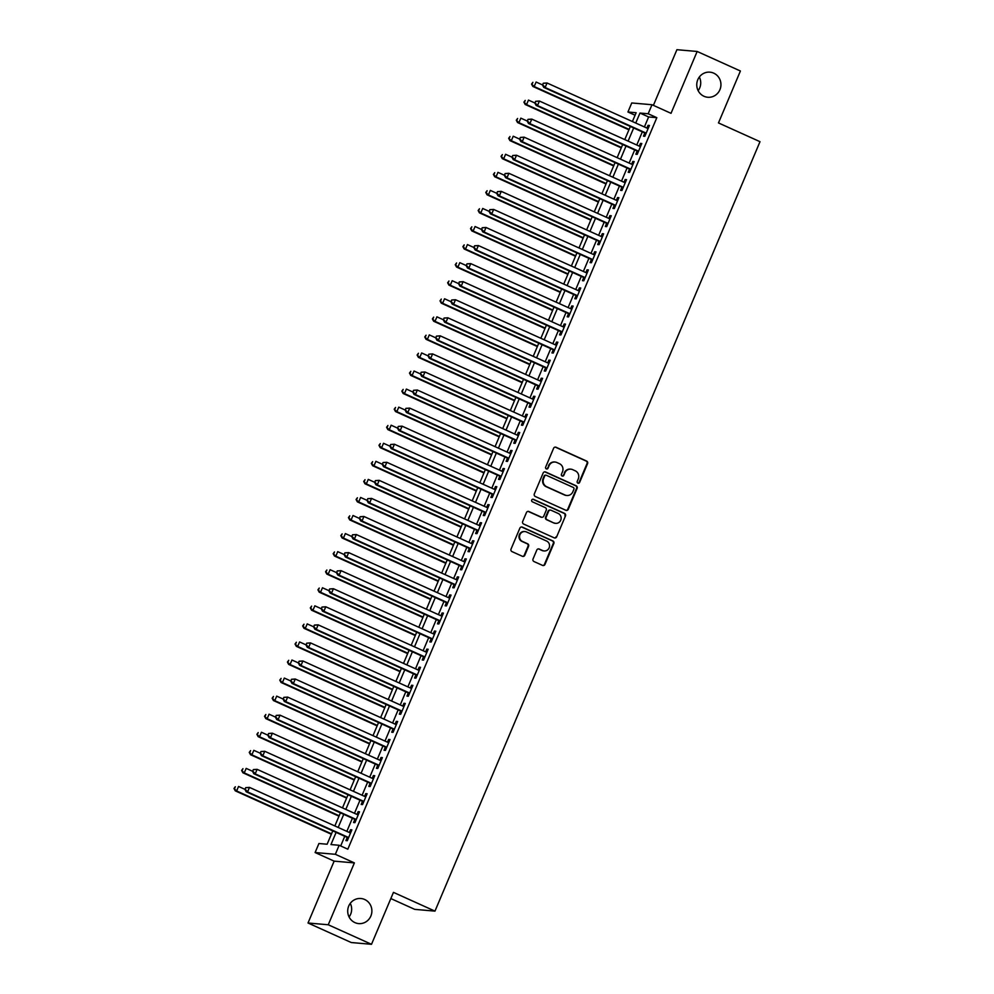 <?xml version="1.0" encoding="UTF-8"?>
<svg xmlns="http://www.w3.org/2000/svg" width="994" height="994" viewBox="0 0 994 994"><rect width="100%" height="100%" fill="white"/><g stroke="black" fill="none" stroke-linecap="round" stroke-linejoin="round"><path stroke-width="1.49" d="M577.912 483.146A1.354 1.305 95 0 0 579.614 482.45L587.578 463.614A1.938 1.851 95 0 0 586.622 461.067L556.056 447.263A1.938 1.851 95 0 0 553.608 448.269L545.656 467.105A1.354 1.305 95 0 0 546.725 468.994A1.354 1.305 95 0 0 548.029 468.186L549.061 465.739A6.188 5.939 95 0 1 556.888 462.521L559.436 463.676A6.188 5.939 95 0 1 562.48 471.802L561.448 474.237A1.354 1.305 95 0 0 562.517 476.126A1.354 1.305 95 0 0 563.822 475.318L564.853 472.871A6.188 5.939 95 0 1 572.681 469.653L575.228 470.808A6.188 5.939 95 0 1 578.272 478.934L577.241 481.369A1.354 1.305 95 0 0 577.912 483.146M578.048 483.208A1.354 1.305 95 0 0 579.067 482.401L587.032 463.564A1.938 1.851 95 0 0 586.075 461.017L555.509 447.213A1.938 1.851 95 0 0 555.199 447.114M546.452 468.932A1.354 1.305 95 0 0 547.483 468.137L549.061 465.739M562.244 476.064A1.354 1.305 95 0 0 563.275 475.269L564.853 472.871M364.686 899.495A12.599 12.102 95 0 0 348.086 907.982A12.599 12.102 95 0 0 358.71 923.6A12.599 12.102 95 0 0 364.686 899.495M713.742 73.158A12.599 12.102 95 0 0 697.142 81.645A12.599 12.102 95 0 0 707.765 97.263A12.599 12.102 95 0 0 713.742 73.158M533.033 558.988A1.938 1.851 95 0 0 533.977 561.535L542.55 565.4A1.938 1.851 95 0 0 544.998 564.393L553.844 543.482A1.938 1.851 95 0 0 552.888 540.935L522.322 527.131A1.938 1.851 95 0 0 519.874 528.137L511.04 549.061A1.938 1.851 95 0 0 511.985 551.595L522.347 556.28A1.938 1.851 95 0 0 524.795 555.273L528.572 546.315A1.938 1.851 95 0 0 527.628 543.78L522.484 541.457A5.169 4.958 95 0 1 524.944 531.566A5.169 4.958 95 0 1 526.497 531.976L546.613 541.059A5.169 4.958 95 0 1 544.165 550.949A5.169 4.958 95 0 1 542.612 550.552L539.257 549.036A1.938 1.851 95 0 0 536.81 550.042L533.033 558.988M371.507 944.3L351.267 942.536L308.016 923.004L328.256 924.768L371.507 944.3L393.45 892.376L434.974 911.125L760 141.682L718.476 122.933L740.406 70.996L697.154 51.464L671.025 113.328L651.989 104.73L648.175 113.763L656.823 117.677L347.825 849.187L339.165 845.273L335.351 854.306L315.11 852.541L318.925 843.508L327.138 844.229L332.766 830.885M328.256 924.768L354.386 862.904L335.351 854.306M565.847 510.27A1.938 1.851 95 0 0 568.295 509.263L577.129 488.34A1.938 1.851 95 0 0 576.185 485.805L545.607 472.001A1.938 1.851 95 0 0 543.159 473.007L534.325 493.919A1.938 1.851 95 0 0 535.269 496.466L565.847 510.27M565.487 515.911L556.652 536.835A1.938 1.851 95 0 1 554.205 537.841L523.627 524.037A1.938 1.851 95 0 1 522.682 521.49L526.46 512.544A1.938 1.851 95 0 1 528.907 511.537L541.308 517.128A1.938 1.851 95 0 0 543.755 516.122L546.265 510.183A1.938 1.851 95 0 0 545.308 507.648L532.411 501.821A1.354 1.305 95 0 1 533.045 499.224A1.354 1.305 95 0 1 533.455 499.336L564.53 513.376A1.938 1.851 95 0 1 565.487 515.911L556.652 536.835M697.154 51.464L676.914 49.7L653.393 105.364M644.82 133.01L643.478 136.178L644.845 136.29L649.43 125.455L648.051 125.331L646.895 128.077M637.179 151.076L635.849 154.232L637.216 154.356L641.801 143.521L640.422 143.397L639.266 146.143M629.55 169.142L628.22 172.297L629.587 172.422L634.16 161.575L632.793 161.463L631.637 164.196M621.921 187.195L620.591 190.363L621.958 190.475L626.531 179.641L625.164 179.516L624.008 182.262M614.292 205.261L612.963 208.417L614.329 208.541L618.902 197.707L617.535 197.582L616.379 200.328M606.663 223.327L605.334 226.483L606.7 226.607L611.273 215.76L609.906 215.648L608.75 218.382M599.034 241.38L597.705 244.549L599.071 244.661L603.644 233.826L602.277 233.702L601.121 236.448M591.405 259.446L590.076 262.602L591.442 262.727L596.015 251.892L594.648 251.768L593.493 254.514M583.776 277.512L582.447 280.668L583.813 280.793L588.386 269.946L587.019 269.834L585.864 272.58M576.147 295.566L574.818 298.734L576.185 298.846L580.757 288.012L579.39 287.887L578.235 290.633M568.518 313.632L567.176 316.788L568.556 316.912L573.128 306.077L571.761 305.953L570.606 308.699M560.889 331.698L559.547 334.854L560.914 334.978L565.499 324.131L564.132 324.019L562.977 326.765M553.26 349.751L551.918 352.92L553.285 353.032L557.87 342.197L556.503 342.085L555.348 344.819M545.631 367.817L544.29 370.973L545.656 371.097L550.241 360.263L548.874 360.139L547.706 362.885M538.002 385.883L536.661 389.039L538.027 389.163L542.612 378.329L541.245 378.205L540.077 380.951M530.374 403.937L529.032 407.105L530.398 407.217L534.983 396.382L533.616 396.271L532.449 399.004M522.745 422.003L521.403 425.159L522.769 425.283L527.354 414.448L525.988 414.324L524.82 417.07M515.103 440.069L513.774 443.225L515.14 443.349L519.725 432.514L518.346 432.39L517.191 435.136M507.474 458.122L506.145 461.291L507.512 461.402L512.096 450.568L510.717 450.456L509.562 453.189M499.845 476.188L498.516 479.356L499.883 479.468L504.455 468.634L503.088 468.509L501.933 471.255M492.216 494.254L490.887 497.41L492.254 497.534L496.826 486.7L495.459 486.575L494.304 489.321M484.587 512.308L483.258 515.476L484.625 515.588L489.197 504.753L487.83 504.641L486.675 507.375M476.958 530.374L475.629 533.542L476.996 533.654L481.568 522.819L480.201 522.695L479.046 525.441M469.33 548.439L468 551.595L469.367 551.72L473.939 540.885L472.572 540.761L471.417 543.507M461.701 566.505L460.371 569.661L461.738 569.786L466.31 558.939L464.943 558.827L463.788 561.56M454.072 584.559L452.742 587.727L454.109 587.839L458.681 577.005L457.315 576.88L456.159 579.626M446.443 602.625L445.113 605.781L446.48 605.905L451.052 595.071L449.686 594.946L448.53 597.692M438.814 620.691L437.472 623.847L438.851 623.971L443.423 613.124L442.057 613.012L440.901 615.746M431.185 638.744L429.843 641.913L431.21 642.025L435.794 631.19L434.428 631.066L433.272 633.812M423.556 656.81L422.214 659.966L423.581 660.091L428.166 649.256L426.799 649.132L425.643 651.878M415.927 674.876L414.585 678.032L415.952 678.156L420.537 667.309L419.17 667.198L418.002 669.944M408.298 692.93L406.956 696.098L408.323 696.21L412.908 685.375L411.541 685.251L410.373 687.997M400.669 710.996L399.327 714.152L400.694 714.276L405.279 703.441L403.912 703.317L402.744 706.063M393.04 729.062L391.698 732.218L393.065 732.342L397.65 721.495L396.283 721.383L395.115 724.129M385.399 747.115L384.069 750.284L385.436 750.395L390.021 739.561L388.642 739.449L387.486 742.183M377.77 765.181L376.44 768.337L377.807 768.461L382.379 757.627L381.013 757.503L379.857 760.248M370.141 783.247L368.811 786.403L370.178 786.527L374.75 775.693L373.384 775.568L372.228 778.314M362.512 801.301L361.182 804.469L362.549 804.581L367.121 793.746L365.755 793.634L364.599 796.368M354.883 819.367L353.553 822.523L354.92 822.647L359.493 811.812L358.126 811.688L356.97 814.434M656.823 117.677L648.622 116.957L644.398 126.946M642.31 131.879L636.769 145.012M634.681 149.945L629.14 163.078M627.052 168.011L621.511 181.132M619.424 186.064L613.882 199.198M611.795 204.13L606.253 217.264M604.166 222.196L598.624 235.317M596.537 240.25L590.995 253.383M588.908 258.316L583.354 271.449M581.279 276.382L575.725 289.502M573.65 294.435L568.096 307.568M566.021 312.501L560.467 325.634M558.392 330.567L552.838 343.688M550.751 348.621L545.209 361.754M543.122 366.687L537.58 379.82M535.493 384.753L529.951 397.873M527.864 402.806L522.322 415.939M520.235 420.872L514.693 434.005M512.606 438.938L507.064 452.059M504.977 457.004L499.435 470.125M497.348 475.057L491.806 488.191M489.719 493.123L484.177 506.244M482.09 511.189L476.548 524.31M474.461 529.243L468.919 542.376M466.832 547.309L461.291 560.442M459.203 565.375L453.649 578.496M451.574 583.428L446.02 596.562M443.945 601.494L438.391 614.627M436.316 619.56L430.762 632.681M428.687 637.614L423.133 650.747M421.046 655.68L415.504 668.813M413.417 673.746L407.875 686.866M405.788 691.799L400.247 704.932M398.159 709.865L392.618 722.998M390.53 727.931L384.989 741.052M382.901 745.985L377.36 759.118M375.272 764.051L369.731 777.184M367.643 782.116L362.102 795.237M360.014 800.182L354.473 813.303M352.385 818.236L346.844 831.369M344.756 836.302L340.681 845.956M347.254 837.433L345.924 840.589L347.291 840.713L351.864 829.878L350.497 829.754L349.341 832.5M390.828 898.564L414.734 909.361L434.974 911.125M349.093 916.977A12.599 12.102 95 0 0 350.273 903.36M698.148 90.64A12.599 12.102 95 0 0 699.341 77.023M354.386 862.904L334.146 861.139L308.016 923.004M334.146 861.139L315.11 852.541M635.079 115.229L627.935 111.999L631.749 102.966L651.989 104.73M336.109 832.388L330.965 844.565L339.165 845.273M648.175 113.763L639.962 113.055L635.75 123.045M633.663 127.977L628.121 141.098M626.034 146.031L620.492 159.164M618.405 164.097L612.863 177.23M610.776 182.163L605.222 195.284M603.147 200.229L597.593 213.35M595.518 218.282L589.964 231.416M587.889 236.348L582.335 249.469M580.26 254.414L574.706 267.535M572.619 272.468L567.077 285.601M564.99 290.534L559.448 303.667M557.361 308.6L551.819 321.721M549.732 326.653L544.19 339.786M542.103 344.719L536.561 357.852M534.474 362.785L528.932 375.906M526.845 380.839L521.303 393.972M519.216 398.905L513.674 412.038M511.587 416.971L506.045 430.091M503.958 435.024L498.416 448.157M496.329 453.09L490.787 466.223M488.7 471.156L483.146 484.277M481.071 489.21L475.517 502.343M473.442 507.275L467.888 520.409M465.813 525.341L460.259 538.462M458.184 543.407L452.63 556.528M450.555 561.461L445.001 574.594M442.914 579.527L437.372 592.648M435.285 597.593L429.743 610.714M427.656 615.646L422.115 628.78M420.027 633.712L414.486 646.846M412.398 651.778L406.857 664.899M404.769 669.832L399.228 682.965M397.14 687.898L391.599 701.031M389.511 705.964L383.97 719.084M381.882 724.017L376.341 737.15M374.253 742.083L368.712 755.216M366.624 760.149L361.083 773.27M358.996 778.203L353.442 791.336M351.367 796.269L345.813 809.402M343.738 814.334L338.184 827.455M632.408 121.529L636.135 112.72L627.935 111.999M334.854 825.952L340.395 812.831M342.483 807.886L348.024 794.765M350.112 789.832L355.653 776.699M357.741 771.766L363.282 758.633M365.37 753.701L370.911 740.58M372.998 735.647L378.552 722.514M380.627 717.581L386.181 704.448M388.256 699.515L393.81 686.394M395.885 681.462L401.439 668.328M403.514 663.396L409.068 650.262M411.156 645.33L416.697 632.209M418.785 627.276L424.326 614.143M426.414 609.21L431.955 596.077M434.043 591.144L439.584 578.023M441.671 573.091L447.213 559.957M449.3 555.025L454.842 541.892M456.929 536.959L462.471 523.838M464.558 518.905L470.1 505.772M472.187 500.839L477.729 487.706M479.816 482.773L485.358 469.653M487.445 464.707L492.987 451.587M495.074 446.654L500.628 433.521M502.703 428.588L508.257 415.467M510.332 410.522L515.886 397.401M517.961 392.468L523.515 379.335M525.59 374.403L531.144 361.269M533.219 356.337L538.773 343.216M540.86 338.283L546.402 325.15M548.489 320.217L554.031 307.084M556.118 302.151L561.66 289.03M563.747 284.098L569.289 270.964M571.376 266.032L576.918 252.898M579.005 247.966L584.547 234.845M586.634 229.912L592.175 216.779M594.263 211.846L599.804 198.713M601.892 193.78L607.433 180.66M609.521 175.727L615.062 162.594M617.15 157.661L622.691 144.528M624.779 139.595L630.333 126.474M648.622 116.957L639.962 113.055M648.051 125.331L649.244 125.878M640.422 143.397L641.615 143.931M632.793 161.463L633.986 161.997M625.164 179.516L626.357 180.063M617.535 197.582L618.728 198.117M609.906 215.648L611.099 216.183M602.277 233.702L603.47 234.249M594.648 251.768L595.841 252.302M587.019 269.834L588.212 270.368M579.39 287.887L580.583 288.434M571.761 305.953L572.954 306.487M564.132 324.019L565.325 324.553M556.503 342.085L557.696 342.619M548.874 360.139L550.067 360.673M541.245 378.205L542.438 378.739M533.616 396.271L534.797 396.805M525.988 414.324L527.168 414.871M518.346 432.39L519.539 432.924M510.717 450.456L511.91 450.99M503.088 468.509L504.281 469.056M495.459 486.575L496.652 487.11M487.83 504.641L489.023 505.176M480.201 522.695L481.394 523.242M472.572 540.761L473.765 541.295M464.943 558.827L466.136 559.361M457.315 576.88L458.507 577.427M449.686 594.946L450.878 595.481M442.057 613.012L443.249 613.547M434.428 631.066L435.62 631.612M426.799 649.132L427.992 649.666M419.17 667.198L420.363 667.732M411.541 685.251L412.721 685.798M403.912 703.317L405.092 703.851M396.283 721.383L397.463 721.917M388.642 739.449L389.834 739.983M381.013 757.503L382.205 758.049M373.384 775.568L374.576 776.103M365.755 793.634L366.948 794.169M358.126 811.688L359.319 812.235M350.497 829.754L351.69 830.288M570.829 469.168L570.283 469.118A6.188 5.939 95 0 0 564.306 472.833M555.037 462.036L554.49 461.986A6.188 5.939 95 0 0 548.514 465.701M566.158 510.369A1.938 1.851 95 0 0 567.748 509.214L576.582 488.29A1.938 1.851 95 0 0 575.638 485.755L545.06 471.951A1.938 1.851 95 0 0 544.749 471.839M573.923 489.222A1.354 1.305 95 0 0 573.265 487.445L546.427 475.318A1.354 1.305 95 0 0 544.712 476.027L543.631 478.599A6.188 5.939 95 0 0 546.663 486.725L565.014 495.012A6.188 5.939 95 0 0 572.842 491.794L573.923 489.222M546.029 475.219L545.47 475.169A1.354 1.305 95 0 0 544.165 475.977L544.712 476.027M566.866 495.497L566.319 495.447A6.188 5.939 95 0 1 564.468 494.962L546.116 486.675A6.188 5.939 95 0 1 543.084 478.549L544.165 475.977M554.503 537.94A1.938 1.851 95 0 0 556.106 536.785M541.892 517.278L541.345 517.24A1.938 1.851 95 0 1 540.761 517.079L528.361 511.488A1.938 1.851 95 0 0 528.05 511.376M564.94 515.861A1.938 1.851 95 0 0 563.983 513.326L532.908 499.286A1.354 1.305 95 0 0 532.772 499.236M554.167 522.943A5.169 4.958 95 0 0 560.976 519.452A5.169 4.958 95 0 0 558.181 513.451L551.086 510.257A1.938 1.851 95 0 0 548.638 511.264L546.128 517.203A1.938 1.851 95 0 0 547.085 519.738L553.621 522.894A5.169 4.958 95 0 0 555.174 523.304L555.721 523.341M550.502 510.096L549.955 510.059A1.938 1.851 95 0 0 548.092 511.214L548.638 511.264M553.621 522.894L546.538 519.688A1.938 1.851 95 0 1 545.582 517.153L548.092 511.214M544.165 550.949L543.619 550.912A5.169 4.958 95 0 1 542.065 550.502L538.711 548.986A1.938 1.851 95 0 0 538.4 548.874M524.944 531.566L524.397 531.517A5.169 4.958 95 0 0 521.937 541.407L522.484 541.457M522.658 556.379A1.938 1.851 95 0 0 524.248 555.224L528.025 546.265A1.938 1.851 95 0 0 527.081 543.73L521.937 541.407M542.861 565.511A1.938 1.851 95 0 0 544.451 564.356L553.285 543.432A1.938 1.851 95 0 0 552.341 540.885L521.775 527.081A1.938 1.851 95 0 0 521.465 526.982M542.55 84.937L536.101 82.03L534.188 86.54L532.821 86.428L628.916 129.816M532.101 84.142L532.871 82.328L531.554 84.092L534.188 86.54L629.09 129.394M532.821 86.428L531.554 84.092M543.271 83.235L542.5 85.049L543.271 83.235L547.048 82.987L648.088 128.611M543.817 83.285L547.048 82.987L545.134 87.497L543.768 87.385L646.001 133.544M646.187 133.134L545.134 87.497L543.047 85.099M542.5 85.049L543.768 87.385M534.921 103.003L528.473 100.096L526.559 104.606L525.192 104.482L621.287 147.882M524.472 102.196L525.242 100.394L523.925 102.146L526.559 104.606L621.461 147.46M525.192 104.482L523.925 102.146M527.292 121.069L520.844 118.149L518.93 122.672L517.563 122.548L613.658 165.936M516.843 120.262L517.613 118.46L516.296 120.212L518.93 122.672L613.832 165.526M517.563 122.548L516.296 120.212M519.663 139.123L513.215 136.215L511.301 140.726L509.934 140.614L606.029 184.002M509.214 138.328L509.984 136.513L508.667 138.278L511.301 140.726L606.203 183.579M509.934 140.614L508.667 138.278M512.022 157.189L505.586 154.281L503.672 158.791L502.305 158.667L598.388 202.068M501.585 156.381L502.355 154.579L501.038 156.344L503.672 158.791L598.574 201.645M502.305 158.667L501.038 156.344M535.629 101.301L534.871 103.103L535.629 101.301L539.419 101.04L640.459 146.677M536.188 101.351L539.419 101.04L537.505 105.563L536.139 105.439L638.372 151.61M638.558 151.187L537.505 105.563L535.418 103.152M534.871 103.103L536.139 105.439M528 119.367L527.242 121.169L528 119.367L531.79 119.106L632.83 164.743M528.547 119.417L531.79 119.106L529.877 123.629L528.51 123.505L630.743 169.676M630.917 169.253L529.877 123.629L527.789 121.218M527.242 121.169L528.51 123.505M520.371 137.42L519.613 139.235L520.371 137.42L524.149 137.172L625.201 182.797M520.918 137.47L524.149 137.172L522.248 141.682L520.881 141.57L623.114 187.729M623.288 187.319L522.248 141.682L520.16 139.284M519.613 139.235L520.881 141.57M512.742 155.486L511.985 157.288L512.742 155.486L516.52 155.238L617.572 200.863M513.289 155.536L516.52 155.238L514.619 159.748L513.252 159.624L615.485 205.795M615.659 205.373L514.619 159.748L512.531 157.338M511.985 157.288L513.252 159.624M504.393 175.255L497.957 172.335L496.043 176.857L494.677 176.733L590.759 220.121M493.956 174.447L494.726 172.645L493.409 174.397L496.043 176.857L590.945 219.711M494.677 176.733L493.409 174.397M505.114 173.552L504.356 175.354L505.114 173.552L508.891 173.291L609.943 218.928M505.66 173.602L508.891 173.291L506.99 177.814L505.623 177.69L607.856 223.861M608.03 223.439L506.99 177.814L504.902 175.404M504.356 175.354L505.623 177.69M496.764 193.308L490.328 190.401L488.414 194.911L487.048 194.799L583.13 238.187M486.327 192.513L487.097 190.699L485.78 192.463L488.414 194.911L583.316 237.765M487.048 194.799L485.78 192.463M497.485 191.606L496.727 193.42L497.485 191.606L501.262 191.357L602.314 236.982M498.031 191.656L501.262 191.357L499.361 195.868L497.994 195.756L600.227 241.927M600.401 241.505L499.361 195.868L497.273 193.47M496.727 193.42L497.994 195.756M489.135 211.374L482.699 208.467L480.785 212.977L479.419 212.853L575.501 256.253M478.698 210.566L479.456 208.765L478.151 210.529L480.785 212.977L575.688 255.831M479.419 212.853L478.151 210.529M489.856 209.672L489.098 211.473L489.856 209.672L493.633 209.423L594.685 255.048M490.402 209.722L493.633 209.423L491.732 213.934L490.365 213.809L592.598 259.981M592.772 259.571L491.732 213.934L489.644 211.523M489.098 211.473L490.365 213.809M481.506 229.44L475.07 226.52L473.156 231.043L471.79 230.919L567.872 274.307M471.069 228.632L471.827 226.831L470.522 228.583L473.156 231.043L568.046 273.897M471.79 230.919L470.522 228.583M482.227 227.738L481.469 229.539L482.227 227.738L486.004 227.477L587.056 273.114M482.773 227.788L486.004 227.477L484.103 232L482.736 231.875L584.969 278.047M585.143 277.624L484.103 232L482.015 229.589M481.469 229.539L482.736 231.875M473.877 247.494L467.428 244.586L465.527 249.096L464.161 248.985L560.243 292.373M463.44 246.698L464.198 244.884L462.893 246.649L465.527 249.096L560.417 291.95M464.161 248.985L462.893 246.649M474.598 245.791L473.84 247.605L474.598 245.791L478.375 245.543L579.427 291.167M475.144 245.841L478.375 245.543L476.474 250.053L475.107 249.941L577.34 296.113M577.514 295.69L476.474 250.053L474.387 247.655M473.84 247.605L475.107 249.941M466.248 265.56L459.8 262.652L457.899 267.162L456.532 267.051L552.614 310.439M455.811 264.752L456.569 262.95L455.264 264.715L457.899 267.162L552.788 310.016M456.532 267.051L455.264 264.715M466.969 263.857L466.211 265.671L466.969 263.857L470.746 263.609L571.798 309.233M467.515 263.907L470.746 263.609L468.845 268.119L467.466 267.995L569.711 314.166M569.885 313.756L468.845 268.119L466.758 265.709M466.211 265.671L467.466 267.995M458.619 283.625L452.171 280.706L450.27 285.228L448.903 285.104L544.985 328.505M448.182 282.818L448.94 281.016L447.635 282.768L450.27 285.228L545.159 328.082M448.903 285.104L447.635 282.768M459.34 281.923L458.569 283.725L459.34 281.923L463.117 281.662L564.157 327.299M459.887 281.973L463.117 281.662L461.216 286.185L459.837 286.061L562.082 332.232M562.256 331.81L461.216 286.185L459.129 283.775M458.569 283.725L459.837 286.061M450.99 301.679L444.542 298.772L442.641 303.282L441.274 303.17L537.356 346.558M440.553 300.884L441.311 299.07L440.007 300.834L442.641 303.282L537.53 346.148M441.274 303.17L440.007 300.834M451.711 299.989L450.941 301.791L451.711 299.989L455.488 299.728L556.528 345.365M452.258 300.026L455.488 299.728L453.575 304.239L452.208 304.127L554.453 350.298M554.627 349.876L453.575 304.239L451.487 301.841M450.941 301.791L452.208 304.127M444.082 318.043L443.312 319.857L444.082 318.043L447.859 317.794L548.899 363.419M444.629 318.092L447.859 317.794L445.946 322.304L444.579 322.18L546.824 368.352M546.998 367.942L445.946 322.304L443.858 319.894M443.312 319.857L444.579 322.18M436.453 336.109L435.683 337.91L436.453 336.109L440.23 335.848L541.27 381.485M437 336.158L440.23 335.848L438.317 340.37L436.95 340.246L539.195 386.417M539.369 385.995L438.317 340.37L436.229 337.96M435.683 337.91L436.95 340.246M443.361 319.745L436.913 316.837L435.012 321.348L433.645 321.236L529.727 364.624M432.924 318.95L433.682 317.136L432.378 318.9L435.012 321.348L529.901 364.202M433.645 321.236L432.378 318.9M435.732 337.811L429.284 334.891L427.383 339.414L426.016 339.289L522.098 382.69M425.295 337.003L426.053 335.202L424.749 336.954L427.383 339.414L522.272 382.268M426.016 339.289L424.749 336.954M428.103 355.864L421.655 352.957L419.754 357.48L418.375 357.355L514.47 400.744M417.666 355.069L418.424 353.268L417.12 355.02L419.754 357.48L514.643 400.333M418.375 357.355L417.12 355.02M428.824 354.175L428.054 355.976L428.824 354.175L432.601 353.914L533.641 399.551M429.371 354.212L432.601 353.914L430.688 358.424L429.321 358.312L531.554 404.483M531.74 404.061L430.688 358.424L428.6 356.026M428.054 355.976L429.321 358.312M420.474 373.93L414.026 371.023L412.125 375.533L410.746 375.421L506.841 418.809M410.037 373.135L410.795 371.321L409.478 373.085L412.125 375.533L507.015 418.387M410.746 375.421L409.478 373.085M421.195 372.228L420.425 374.042L421.195 372.228L424.972 371.98L526.012 417.604M421.742 372.278L424.972 371.98L423.059 376.49L421.692 376.378L523.925 422.537M524.111 422.127L423.059 376.49L420.971 374.079M420.425 374.042L421.692 376.378M412.845 391.996L406.397 389.076L404.483 393.599L403.117 393.475L499.212 436.875M402.396 391.189L403.166 389.387L401.849 391.139L404.483 393.599L499.386 436.453M403.117 393.475L401.849 391.139M413.566 390.294L412.796 392.096L413.566 390.294L417.343 390.033L518.383 435.67M414.113 390.344L417.343 390.033L415.43 394.556L414.063 394.432L516.296 440.603M516.482 440.18L415.43 394.556L413.342 392.145M412.796 392.096L414.063 394.432M405.217 410.05L398.768 407.142L396.854 411.665L395.488 411.541L491.583 454.929M394.767 409.255L395.537 407.453L394.22 409.205L396.854 411.665L491.757 454.519M395.488 411.541L394.22 409.205M405.925 408.36L405.167 410.162L405.925 408.36L409.714 408.099L510.754 453.736M406.471 408.397L409.714 408.099L407.801 412.609L406.434 412.498L508.667 458.669M508.853 458.246L407.801 412.609L405.714 410.211M405.167 410.162L406.434 412.498M397.588 428.116L391.139 425.208L389.226 429.719L387.859 429.607L483.954 472.995M387.138 427.321L387.908 425.507L386.591 427.271L389.226 429.719L484.128 472.572M387.859 429.607L386.591 427.271M398.296 426.414L397.538 428.228L398.296 426.414L402.085 426.165L503.126 471.79M398.842 426.463L402.085 426.165L400.172 430.675L398.805 430.564L501.038 476.722M501.212 476.312L400.172 430.675L398.085 428.277M397.538 428.228L398.805 430.564M389.959 446.182L383.51 443.274L381.597 447.785L380.23 447.66L476.325 491.061M379.509 445.374L380.28 443.572L378.962 445.324L381.597 447.785L476.499 490.638M380.23 447.66L378.962 445.324M390.667 444.48L389.909 446.281L390.667 444.48L394.444 444.219L495.497 489.856M391.214 444.529L394.444 444.219L392.543 448.741L391.176 448.617L493.409 494.788M493.583 494.366L392.543 448.741L390.456 446.331M389.909 446.281L391.176 448.617M382.317 464.235L375.881 461.328L373.968 465.851L372.601 465.726L468.683 509.114M371.88 463.44L372.651 461.638L371.334 463.39L373.968 465.851L468.87 508.704M372.601 465.726L371.334 463.39M383.038 462.545L382.28 464.347L383.038 462.545L386.815 462.285L487.868 507.922M383.585 462.595L386.815 462.285L384.914 466.807L383.547 466.683L485.78 512.854M485.954 512.432L384.914 466.807L382.827 464.397M382.28 464.347L383.547 466.683M374.688 482.301L368.252 479.394L366.339 483.904L364.972 483.792L461.054 527.18M364.251 481.506L365.022 479.692L363.705 481.456L366.339 483.904L461.241 526.758M364.972 483.792L363.705 481.456M375.409 480.599L374.651 482.413L375.409 480.599L379.186 480.351L480.239 525.975M375.956 480.649L379.186 480.351L377.285 484.861L375.918 484.749L478.151 530.908M478.325 530.498L377.285 484.861L375.198 482.463M374.651 482.413L375.918 484.749M367.059 500.367L360.623 497.46L358.71 501.97L357.343 501.846L453.426 545.246M356.622 499.56L357.393 497.758L356.076 499.51L358.71 501.97L453.612 544.824M357.343 501.846L356.076 499.51M359.43 518.433L352.994 515.513L351.081 520.036L349.714 519.912L445.797 563.3M348.993 517.625L349.751 515.824L348.447 517.576L351.081 520.036L445.983 562.89M349.714 519.912L348.447 517.576M351.801 536.487L345.353 533.579L343.452 538.089L342.085 537.978L438.168 581.366M341.364 535.691L342.122 533.877L340.818 535.642L343.452 538.089L438.342 580.943M342.085 537.978L340.818 535.642M367.78 498.665L367.022 500.467L367.78 498.665L371.557 498.404L472.61 544.041M368.327 498.715L371.557 498.404L369.656 502.927L368.289 502.802L470.522 548.974M470.696 548.551L369.656 502.927L367.569 500.516M367.022 500.467L368.289 502.802M360.151 516.731L359.393 518.533L360.151 516.731L363.928 516.47L464.981 562.107M360.698 516.781L363.928 516.47L362.027 520.993L360.66 520.868L462.893 567.04M463.067 566.617L362.027 520.993L359.94 518.582M359.393 518.533L360.66 520.868M352.522 534.784L351.764 536.598L352.522 534.784L356.299 534.536L457.352 580.161M353.069 534.834L356.299 534.536L354.398 539.046L353.032 538.934L455.264 585.106M455.438 584.683L354.398 539.046L352.311 536.648M351.764 536.598L353.032 538.934M344.172 554.553L337.724 551.645L335.823 556.155L334.456 556.031L430.539 599.432M333.736 553.745L334.493 551.943L333.189 553.708L335.823 556.155L430.713 599.009M334.456 556.031L333.189 553.708M344.893 552.85L344.135 554.652L344.893 552.85L348.67 552.602L449.723 598.226M345.44 552.9L348.67 552.602L346.769 557.112L345.403 556.988L447.635 603.159M447.809 602.749L346.769 557.112L344.682 554.702M344.135 554.652L345.403 556.988M336.544 572.619L330.095 569.699L328.194 574.221L326.827 574.097L422.91 617.485M326.107 571.811L326.864 570.009L325.56 571.761L328.194 574.221L423.084 617.075M326.827 574.097L325.56 571.761M337.264 570.916L336.506 572.718L337.264 570.916L341.041 570.655L442.094 616.292M337.811 570.966L341.041 570.655L339.14 575.178L337.761 575.054L440.007 621.225M440.18 620.803L339.14 575.178L337.053 572.768M336.506 572.718L337.761 575.054M328.915 590.672L322.466 587.765L320.565 592.275L319.198 592.163L415.281 635.551M318.478 589.877L319.236 588.063L317.931 589.827L320.565 592.275L415.455 635.129M319.198 592.163L317.931 589.827M329.635 588.97L328.865 590.784L329.635 588.97L333.412 588.721L434.453 634.346M330.182 589.02L333.412 588.721L331.499 593.232L330.132 593.12L432.378 639.291M432.552 638.869L331.499 593.232L329.412 590.834M328.865 590.784L330.132 593.12M321.286 608.738L314.837 605.831L312.936 610.341L311.569 610.217L407.652 653.617M310.849 607.93L311.607 606.129L310.302 607.893L312.936 610.341L407.826 653.195M311.569 610.217L310.302 607.893M322.006 607.036L321.236 608.837L322.006 607.036L325.783 606.787L426.824 652.412M322.553 607.086L325.783 606.787L323.87 611.298L322.503 611.173L424.749 657.345M424.923 656.935L323.87 611.298L321.783 608.887M321.236 608.837L322.503 611.173M313.657 626.804L307.208 623.884L305.307 628.407L303.94 628.283L400.023 671.671M303.22 625.996L303.978 624.195L302.673 625.947L305.307 628.407L400.197 671.261M303.94 628.283L302.673 625.947M306.028 644.857L299.579 641.95L297.678 646.46L296.311 646.349L392.394 689.737M295.591 644.062L296.349 642.248L295.044 644.013L297.678 646.46L392.568 689.327M296.311 646.349L295.044 644.013M298.399 662.923L291.95 660.016L290.049 664.526L288.67 664.414L384.765 707.803M287.962 662.116L288.72 660.314L287.415 662.079L290.049 664.526L384.939 707.38M288.67 664.414L287.415 662.079M314.377 625.102L313.607 626.903L314.377 625.102L318.155 624.841L419.195 670.478M314.924 625.151L318.155 624.841L316.241 629.364L314.874 629.239L417.12 675.411M417.294 674.988L316.241 629.364L314.154 626.953M313.607 626.903L314.874 629.239M306.748 643.155L305.978 644.969L306.748 643.155L310.526 642.907L411.566 688.544M307.295 643.205L310.526 642.907L308.612 647.417L307.245 647.305L409.491 693.477M409.665 693.054L308.612 647.417L306.525 645.019M305.978 644.969L307.245 647.305M299.119 661.221L298.349 663.035L299.119 661.221L302.897 660.973L403.937 706.597M299.666 661.271L302.897 660.973L300.983 665.483L299.616 665.359L401.849 711.53M402.036 711.12L300.983 665.483L298.896 663.073M298.349 663.035L299.616 665.359M290.77 680.989L284.321 678.07L282.42 682.592L281.041 682.468L377.136 725.869M280.333 680.182L281.091 678.38L279.774 680.132L282.42 682.592L377.31 725.446M281.041 682.468L279.774 680.132M291.49 679.287L290.72 681.089L291.49 679.287L295.268 679.026L396.308 724.663M292.037 679.337L295.268 679.026L293.354 683.549L291.988 683.425L394.22 729.596M394.407 729.174L293.354 683.549L291.267 681.139M290.72 681.089L291.988 683.425M283.141 699.043L276.692 696.135L274.779 700.658L273.412 700.534L369.507 743.922M272.691 698.248L273.462 696.434L272.145 698.198L274.779 700.658L369.681 743.512M273.412 700.534L272.145 698.198M283.849 697.353L283.091 699.155L283.849 697.353L287.639 697.092L388.679 742.729M284.408 697.39L287.639 697.092L285.725 701.602L284.359 701.491L386.591 747.662M386.778 747.239L285.725 701.602L283.638 699.204M283.091 699.155L284.359 701.491M275.512 717.109L269.063 714.201L267.15 718.712L265.783 718.6L361.878 761.988M265.063 716.314L265.833 714.5L264.516 716.264L267.15 718.712L362.052 761.566M265.783 718.6L264.516 716.264M276.22 715.407L275.462 717.221L276.22 715.407L280.01 715.158L381.05 760.783M276.767 715.456L280.01 715.158L278.096 719.668L276.73 719.544L378.962 765.715M379.149 765.305L278.096 719.668L276.009 717.258M275.462 717.221L276.73 719.544M267.883 735.175L261.434 732.255L259.521 736.778L258.154 736.653L354.249 780.054M257.434 734.367L258.204 732.566L256.887 734.317L259.521 736.778L354.423 779.631M258.154 736.653L256.887 734.317M268.591 733.473L267.833 735.274L268.591 733.473L272.381 733.212L373.421 778.849M269.138 733.522L272.381 733.212L270.467 737.734L269.101 737.61L371.334 783.781M371.507 783.359L270.467 737.734L268.38 735.324M267.833 735.274L269.101 737.61M260.254 753.228L253.805 750.321L251.892 754.844L250.525 754.719L346.62 798.107M249.805 752.433L250.575 750.632L249.258 752.383L251.892 754.844L346.794 797.697M250.525 754.719L249.258 752.383M260.962 751.539L260.204 753.34L260.962 751.539L264.739 751.278L365.792 796.915M261.509 751.576L264.739 751.278L262.838 755.788L261.472 755.676L363.705 801.847M363.879 801.425L262.838 755.788L260.751 753.39M260.204 753.34L261.472 755.676M252.613 771.294L246.177 768.387L244.263 772.897L242.896 772.785L338.979 816.173M242.176 770.499L242.946 768.685L241.629 770.449L244.263 772.897L339.165 815.751M242.896 772.785L241.629 770.449M253.333 769.592L252.575 771.406L253.333 769.592L257.111 769.344L358.163 814.968M253.88 769.642L257.111 769.344L255.209 773.854L253.843 773.742L356.076 819.901M356.25 819.491L255.209 773.854L253.122 771.443M252.575 771.406L253.843 773.742M244.984 789.36L238.548 786.453L236.634 790.963L235.267 790.839L331.35 834.239M234.547 788.553L235.317 786.751L234 788.503L236.634 790.963L331.536 833.817M235.267 790.839L234 788.503M245.704 787.658L244.946 789.46L245.704 787.658L249.482 787.397L350.534 833.034M246.251 787.708L249.482 787.397L247.581 791.92L246.214 791.796L348.447 837.967M348.621 837.544L247.581 791.92L245.493 789.509M244.946 789.46L246.214 791.796"/></g></svg>
